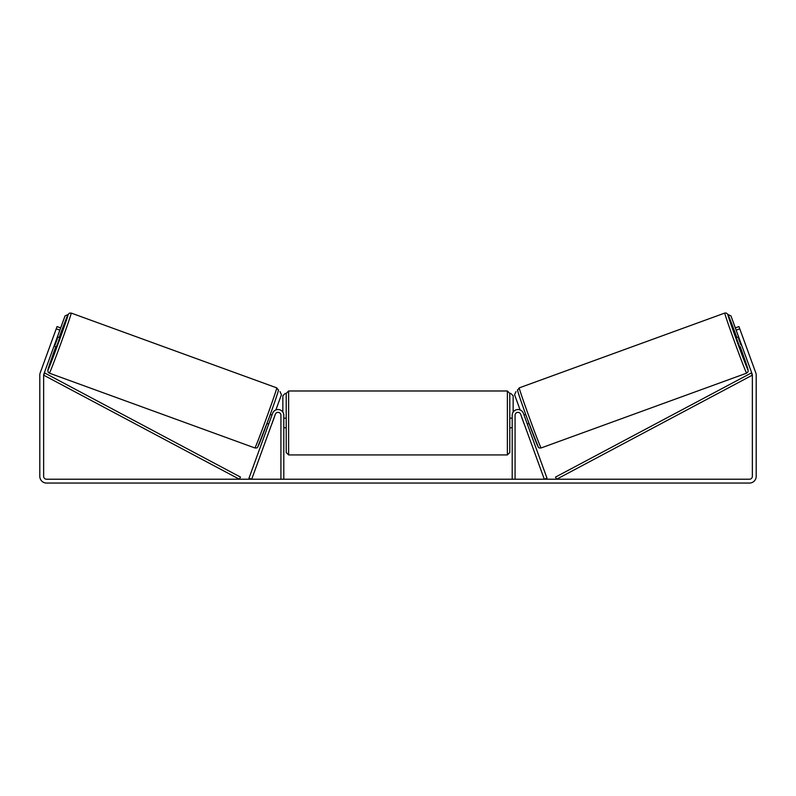 <?xml version="1.0" encoding="UTF-8"?>
<svg xmlns="http://www.w3.org/2000/svg" width="796" height="796" viewBox="0 0 796 796"><rect width="100%" height="100%" fill="white"/><g stroke="black" fill="none" stroke-linecap="round" stroke-linejoin="round"><path stroke-width="1.19" d="M272.62 413.293A5.771 5.771 0 0 1 283.804 415.273L283.804 479.222L280.928 479.222L280.928 415.273A2.885 2.885 0 0 0 275.326 414.278L251.695 479.222L248.979 478.227L272.62 413.293M523.38 413.293A5.771 5.771 0 0 0 512.196 415.273L512.196 479.222L515.072 479.222L515.072 415.273A2.885 2.885 0 0 1 520.674 414.278L544.305 479.222L547.021 478.227L523.38 413.293M746.648 373.155L541.111 447.959A31.969 0.657 -110 0 1 529.569 418.139A31.969 0.657 -110 0 1 519.241 387.871L724.778 313.067A31.969 0.657 70 0 0 735.096 343.335A31.969 0.657 70 0 0 746.648 373.155L748.061 371.802L748.051 369.642L740.171 346.598A29.571 0.607 -110 0 1 748.081 370.07A29.571 0.607 -110 0 1 737.404 342.499A29.571 0.607 -110 0 1 727.852 314.5A29.571 0.607 -110 0 1 736.887 337.564L727.833 314.32L726.28 313.017L724.778 313.067M739.613 346.807L736.32 337.773L738.628 336.937M742.459 336.22L745.076 343.355M524.017 415.044L525.718 414.427M527.31 424.079L529.002 423.462M521.778 417.323L521.31 416.029M524.484 416.338L526.833 422.785M524.126 423.77L524.594 425.064M521.708 417.343L524.067 423.8M739.096 338.22L738.539 338.429L740.887 344.877L741.444 344.678M740.887 344.877L738.539 338.429M59.839 330.151L56.227 328.838L57.043 326.579L60.665 327.892L43.82 374.17A2.885 2.885 0 0 0 43.651 375.155L43.651 476.336A2.885 2.885 0 0 0 46.536 479.222L749.464 479.222A2.885 2.885 0 0 0 752.349 476.336L752.349 375.155A2.885 2.885 0 0 0 752.18 374.17L735.335 327.892L738.957 326.579L739.773 328.838L736.161 330.151M56.227 328.838L40.208 372.846A6.736 6.736 0 0 0 39.8 375.155L39.8 476.336A6.736 6.736 0 0 0 46.536 483.063L749.464 483.063A6.736 6.736 0 0 0 756.2 476.336L756.2 375.155A6.736 6.736 0 0 0 755.792 372.846L739.773 328.838M286.212 422.965L286.212 393.393L288.62 390.985L288.62 454.934L286.212 452.536L286.212 422.965M288.62 454.934L507.38 454.934L507.38 390.985L509.788 393.393L509.788 422.965L509.788 418.159L512.196 418.159M283.804 419.532L283.804 426.397M512.196 426.397L512.196 419.532M512.196 427.77L509.788 427.77L509.788 422.965L509.788 452.536L507.38 454.934M282.849 412.079L282.849 395.801L285.247 393.393M509.788 393.393L510.753 393.393L513.151 395.801L513.151 412.079M738.579 336.947L730.977 315.922L727.932 314.5M735.335 327.892L730.977 315.922M515.997 391.612L514.564 394.697L520.106 409.91M727.952 314.549L730.937 315.942M276.759 387.871L71.222 313.067A31.969 0.657 110 0 1 60.904 343.335A31.969 0.657 110 0 1 49.352 373.155L254.889 447.959A31.969 0.657 -70 0 0 266.431 418.139A31.969 0.657 -70 0 0 276.759 387.871L278.351 390.1C279.396 388.08 275.715 399.592 268.56 419.194L257.675 447.123C257.576 447.81 256.65 448.088 254.889 447.959M54.078 345.971L56.387 346.807L58.128 342.32L59.68 337.773L57.372 336.937M56.904 338.22L57.461 338.429L55.113 344.877L54.556 344.678M274.222 417.323L274.69 416.029M271.983 415.044L270.282 414.427M268.69 424.079L266.998 423.462M271.406 425.064L271.874 423.77M271.516 416.338L269.167 422.785M274.292 417.343L271.934 423.8M53.541 336.22L50.685 344.051M55.113 344.877L57.461 338.429M57.421 336.947L65.023 315.922L68.068 314.5M60.665 327.892L65.023 315.922M280.003 391.612L281.436 394.697L275.894 409.91M68.048 314.549L65.063 315.942M43.651 375.155L239.367 479.222L240.491 477.093L44.775 373.025L43.651 375.155M752.349 375.155L556.633 479.222L555.508 477.093L751.225 373.025L752.349 375.155M517.808 390.955A29.571 0.607 70 0 0 527.35 418.945A29.571 0.607 70 0 0 538.036 446.526M49.352 373.155L48.168 372.23L47.82 370.24L55.829 346.598A29.571 0.607 -70 0 0 47.919 370.07A29.571 0.607 -70 0 0 58.596 342.499A29.571 0.607 -70 0 0 68.148 314.5A29.571 0.607 -70 0 0 59.113 337.564L67.889 314.858L69.272 313.196L71.222 313.067M278.192 390.955A29.571 0.607 110 0 1 268.65 418.945A29.571 0.607 110 0 1 257.964 446.526M541.111 447.959C539.35 448.088 538.424 447.81 538.325 447.123L527.44 419.194C520.285 399.592 516.604 388.08 517.649 390.1L519.241 387.871M507.38 390.985L288.62 390.985M286.212 418.159L283.804 418.159M286.212 427.77L283.804 427.77"/></g></svg>
